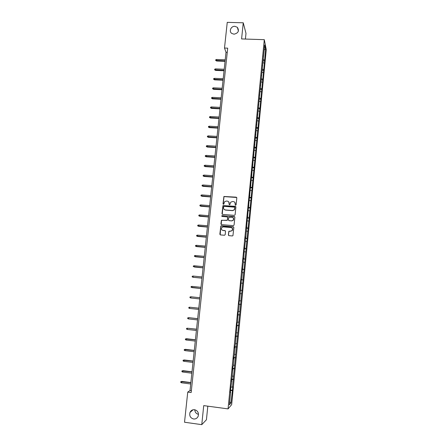<?xml version="1.0" encoding="UTF-8"?>
<svg xmlns="http://www.w3.org/2000/svg" width="447" height="447" viewBox="0 0 447 447"><rect width="100%" height="100%" fill="white"/><g stroke="black" fill="none" stroke-linecap="round" stroke-linejoin="round"><path stroke-width="0.67" d="M194.562 409.709C192.467 409.553 190.947 410.458 190.009 412.425C189.165 415.822 190.361 418.012 193.59 419.001C195.741 419.157 197.278 418.213 198.2 416.168C198.954 412.804 197.742 410.648 194.562 409.709M194.78 409.743C194.942 412.246 196.183 413.777 198.513 414.341M234.837 26.317C231.015 26.032 228.685 31.318 231.725 33.408L234.01 34.196C238.346 33.145 239.458 30.837 237.351 27.289L234.837 26.317M235.608 205.251L236.117 204.827L236.815 197.87L236.223 197.166L223.913 196.473L223.008 203.804L223.422 204.296L223.807 204.139L224.573 201.748L226.322 201.049L227.305 201.128C228.562 201.351 229.188 202.1 229.182 203.379L229.093 204.279L229.501 204.771L229.903 204.603L230.607 202.279L232.412 201.519L233.395 201.597C234.658 201.82 235.284 202.575 235.284 203.854L235.195 204.754L235.608 205.251M228.383 234.932L228.976 235.653L232.311 235.943L232.943 235.63L233.831 227.512L233.233 226.791L221.394 225.796L220.807 226.053L219.863 234.194L220.449 234.915L224.461 235.262L225.187 234.658L225.528 231.311L224.942 230.591L222.952 230.423C221.461 229.97 221.053 229.032 221.734 227.601L223.316 226.886L231.116 227.545C232.563 227.959 232.993 228.87 232.412 230.278L230.753 231.088L228.836 231.272L228.383 234.932L228.68 235.552M245.409 39.057L245.99 33.374L243.252 22.797L241.587 38.934L264.3 39.671L228.059 408.893L203.726 405.619L201.765 424.65L184.522 422.236L187.746 392.086L191.16 392.533L227.707 48.164L224.5 48.047L226.009 52.271L190.014 390.538L187.746 392.086M243.252 22.797L227.249 22.35L224.5 48.047M234.39 215.37L235.111 214.767L235.893 207.011L235.301 206.302L222.952 205.598L221.986 213.705L222.572 214.415L234.39 215.37M234.865 217.236L234.077 225.031L233.351 225.634L221.511 224.64L220.924 223.925L221.416 220.248L226.78 220.393L227.506 219.79L227.73 217.583L227.143 216.873L222.159 216.465L221.857 215.717L234.273 216.527L234.865 217.236M201.765 424.65L206.43 419.755L207.816 406.172M230.356 392.053L230.641 392.142L230.317 392.477L230.669 388.884L231.736 380.989L231.412 381.28L232.082 377.424L232.853 366.574L233.172 366.339L233.904 358.835L233.591 359.042L234.25 355.304L234.982 347.833L234.675 347.995L235.329 344.319L237.167 322.566L237.463 322.499L238.234 311.688L238.525 311.66L239.246 304.329L238.955 304.329L239.296 300.865L239.581 300.876L241.402 279.358L241.682 279.448L242.391 272.217L242.118 272.094L243.431 261.607L243.157 261.45L243.492 258.048L243.76 258.215L244.196 250.851L245.492 240.536L245.23 240.296L245.565 236.927L245.822 237.178L247.286 219.337L264.646 45.002L265.49 49.248L264.618 60.881L232.49 387.085L232.803 386.778L232.462 390.281L230.931 403.093L229.395 404.859L230.641 392.142M264.3 39.671L266.267 49.706L231.663 404.63L228.059 408.893M231.138 387.091L232.49 387.085M231.574 379.643L233.217 379.648M231.451 380.905L231.736 380.989M232.211 376.139L233.563 376.145M232.647 368.714L234.284 368.741M232.541 369.809L232.82 369.887M233.278 365.227L234.625 365.255M233.714 357.84L235.345 357.885M233.619 358.762L233.904 358.835M234.34 354.37L235.681 354.415M234.77 347.012L236.402 347.079M234.697 347.772L234.982 347.833M235.401 343.564L236.737 343.626M235.832 336.228L237.452 336.317M235.77 336.826L236.055 336.882M236.457 332.803L237.787 332.881M236.882 325.5L238.497 325.612M236.837 325.93L237.122 325.98M237.502 322.091L238.832 322.186M237.927 314.817L239.536 314.945M237.899 315.09L238.184 315.129M238.547 311.425L239.871 311.542M238.972 304.183L240.575 304.334M238.961 304.295L239.246 304.329M239.586 300.809L240.905 300.943M240.29 293.623L241.609 293.763M240.341 290.209L241.939 290.388M241.324 283.091L242.637 283.247M240.352 290.114L240.637 290.137M241.374 279.688L242.961 279.883M242.352 272.597L243.66 272.771M241.397 279.431L241.682 279.448M242.397 269.206L243.984 269.424M243.375 262.154L244.677 262.344M242.442 268.798L242.721 268.809M243.419 258.774L245.001 259.014M244.392 251.756L245.688 251.963M243.475 258.215L243.76 258.215M244.442 248.392L246.012 248.644M245.409 241.408L246.699 241.626M244.509 247.672L244.794 247.672M245.453 238.05L247.023 238.324M246.42 231.099L247.705 231.339M245.537 237.184L245.822 237.178M246.459 227.758L248.024 228.048M247.42 220.84L248.705 221.092M246.56 226.741L246.845 226.724M247.465 217.505L249.024 217.818M248.426 210.626L249.7 210.895M247.582 216.342L247.867 216.32M248.465 207.302L250.018 207.637M249.42 200.457L250.694 200.737M248.593 205.989L248.878 205.961M249.465 197.144L251.013 197.496M250.409 190.327L251.683 190.629M249.605 195.685L249.89 195.652M250.454 187.025L251.996 187.399M251.398 180.247L252.667 180.56M250.611 185.427L250.896 185.388M251.443 176.956L252.98 177.342M252.382 170.212L253.645 170.536M251.611 175.213L251.896 175.168M252.426 166.927L253.957 167.334M253.36 160.216L254.617 160.557M252.611 165.044L252.896 164.988M253.404 156.947L254.93 157.372M254.337 150.265L255.589 150.622M253.6 154.919L253.885 154.858M254.377 147.007L255.902 147.449M255.304 140.358L256.556 140.727M254.589 144.839L254.874 144.772M255.349 137.106L256.863 137.564M256.271 130.49L257.517 130.876M255.572 134.798L255.857 134.731M256.315 127.25L257.824 127.73M257.237 120.668L258.478 121.07M256.55 124.808L256.835 124.735M257.343 117.46L258.779 117.935M258.193 110.884L259.428 111.303M257.528 114.862L257.813 114.778M258.377 107.721L259.735 108.18M259.148 101.145L260.377 101.575M258.5 104.956L258.785 104.872M259.4 98.016L260.685 98.469M260.098 91.451L261.327 91.892M259.467 95.094L259.752 94.999M260.4 88.35L261.629 88.797M261.042 81.795L262.266 82.254M260.428 85.276L260.713 85.176M261.344 78.706L262.568 79.169M261.987 72.179L263.205 72.649M261.383 75.498L261.668 75.392M262.288 69.106L263.507 69.581M262.925 62.608L264.138 63.088M262.339 65.765L262.624 65.653M263.222 59.546L264.44 60.032M265.49 49.248L264.177 49.813M221.891 215.677L221.829 216.275M233.669 227.015L220.807 226.053L220.181 234.826M191.355 390.712L190.014 390.538M227.266 52.316L226.009 52.271M263.289 56.071L263.574 55.953M230.496 390.617L232.149 390.6M230.931 403.093L229.691 401.881M263.099 60.826L264.618 60.881M262.165 70.335L263.685 70.397M261.232 79.89L262.752 79.957M260.288 89.484L261.819 89.551M259.349 99.117L260.875 99.189M258.4 108.789L259.93 108.867M257.45 118.505L258.986 118.589M256.489 128.267L258.031 128.35M255.533 138.062L257.075 138.157M254.516 147.901L256.114 148.002M253.432 157.78L255.148 157.892M252.348 167.698L254.175 167.821M251.37 177.666L253.203 177.794M250.387 187.679L252.225 187.813M249.404 197.736L251.242 197.876M248.415 207.838L250.259 207.984M247.42 217.98L249.264 218.13M246.42 228.171L248.269 228.328M245.42 238.402L247.269 238.564M244.408 248.683L246.269 248.85M243.397 259.003L245.258 259.176M242.38 269.373L244.246 269.552M241.363 279.788L243.229 279.973M240.335 290.248L242.207 290.438M238.977 304.139L240.849 304.334M237.938 314.705L239.821 314.911M236.899 325.321L238.782 325.533M235.854 335.988L237.743 336.205M234.804 346.699L236.692 346.922M233.747 357.46L235.642 357.689M232.691 368.272L234.586 368.501M231.624 379.129L233.524 379.369M230.557 390.035L232.462 390.281M235.34 205.139L234.893 202.418M228.758 201.893L229.25 204.67M236.731 197.485L224.014 196.591L223.182 204.206M235.792 206.592L223.059 205.704L222.232 214.281M234.898 207.659L234.485 207.162L224.131 206.346L223.623 206.765L223.528 207.715C223.522 208.995 224.148 209.749 225.405 209.978L232.49 210.543L234.373 209.693L234.837 207.38M224.143 209.414L225.405 209.978M234.988 207.766L234.463 209.799L232.58 210.649L225.506 210.084M227.59 217.108L227.473 220.22L221.522 220.343L221.204 224.534M234.736 216.778L222.36 215.644L221.947 216.393M231.764 220.807L233.384 220.041C234.016 218.622 233.591 217.706 232.122 217.281L228.786 217.32L228.428 219.863L229.015 220.578L231.859 220.896L233.474 220.136L233.278 217.857M228.668 220.444L229.015 220.578M231.859 220.896L229.11 220.673M232.189 228.037L232.501 230.361L230.848 231.172L228.937 231.356L228.484 235.01M222.075 230.099L222.952 230.423M225.344 230.781L223.053 230.507M216.594 61.01L215.672 60.39L215.739 59.786L216.532 59.479L216.594 61.01L225.042 61.34M215.672 60.39L225.092 60.898M216.532 59.479L225.21 59.809M215.577 70.408L214.655 69.799L214.716 69.196L215.51 68.888L215.577 70.408L224.042 70.76M214.655 69.799L224.087 70.335M215.51 68.888L224.204 69.246M214.554 79.845L213.627 79.248L213.694 78.638L214.487 78.337L214.554 79.845L223.036 80.22M213.627 79.248L223.081 79.817M214.487 78.337L223.193 78.717M213.532 89.327L212.599 88.735L212.666 88.126L213.459 87.83L213.532 89.327L222.025 89.724M212.599 88.735L222.064 89.333M213.459 87.83L222.181 88.232M212.498 98.843L211.565 98.262L211.632 97.653L212.426 97.362L212.498 98.843L221.008 99.268M211.565 98.262L221.047 98.893M212.426 97.362L221.164 97.787M211.465 108.403L210.526 107.833L210.593 107.219L211.386 106.934L211.465 108.403L219.991 108.85M210.526 107.833L220.025 108.492M211.386 106.934L220.147 107.386M210.425 118.002L209.481 117.444L209.548 116.823L210.347 116.544L210.425 118.002L218.963 118.472M209.481 117.444L219.002 118.137M210.347 116.544L219.119 117.019M209.38 127.641L208.436 127.093L208.503 126.473L209.302 126.194L209.38 127.641L217.935 128.133M208.436 127.093L217.968 127.814M209.302 126.194L218.091 126.697M208.33 137.324L207.386 136.782L207.453 136.162L208.252 135.888L208.33 137.324L216.907 137.838M207.386 136.782L216.935 137.536M208.252 135.888L217.058 136.413M207.279 147.046L206.33 146.515L206.397 145.89L207.196 145.621L207.279 147.046L215.867 147.583M206.33 146.515L215.895 147.303M207.196 145.621L216.018 146.175M206.223 156.808L205.268 156.288L205.335 155.662L206.134 155.4L206.223 156.808L214.828 157.372M205.268 156.288L214.856 157.109M206.134 155.4L214.973 155.975M205.162 166.614L204.201 166.105L204.268 165.474L205.072 165.217L205.162 166.614L213.778 167.2M204.201 166.105L213.806 166.954M205.072 165.217L213.929 165.82M204.095 176.459L203.134 175.962L203.201 175.325L204.005 175.079L204.095 176.459L212.727 177.073M203.134 175.962L212.755 176.85M204.005 175.079L212.873 175.705M203.022 186.349L202.061 185.863L202.128 185.226L202.932 184.98L203.022 186.349L211.677 186.986M202.061 185.863L211.699 186.779M202.932 184.98L211.817 185.634M201.949 196.283L200.977 195.803L201.049 195.166L201.854 194.926L201.949 196.283L210.615 196.943M200.977 195.803L210.638 196.758M201.854 194.926L210.76 195.602M200.865 206.257L199.893 205.788L199.965 205.145L200.77 204.916L200.865 206.257L209.554 206.944M199.893 205.788L209.57 206.777M200.77 204.916L209.693 205.62M199.781 216.275L198.809 215.817L198.876 215.175L199.686 214.946L199.781 216.275L208.481 216.985M198.809 215.817L208.498 216.84M199.686 214.946L208.62 215.677M198.691 226.333L197.714 225.886L197.786 225.243L198.591 225.02L198.691 226.333L207.408 227.076M197.714 225.886L207.425 226.947M198.591 225.02L207.548 225.774M197.596 236.441L196.619 236.005L196.686 235.357L197.496 235.139L197.596 236.441L206.33 237.206M196.619 236.005L206.341 237.094M197.496 235.139L206.469 235.921M196.501 246.588L195.512 246.163L195.585 245.509L196.395 245.302L196.501 246.588L205.246 247.381M195.512 246.163L205.257 247.292M196.395 245.302L205.385 246.113M204.167 257.528L194.406 256.366L194.479 255.712L195.289 255.505L195.395 256.779L204.162 257.601M195.289 255.505L204.296 256.343M203.072 267.814L193.294 266.613L193.367 265.959L194.182 265.758L194.289 267.015L203.067 267.865M194.182 265.758L203.201 266.624M201.977 278.14L192.936 277.246L192.176 276.911L192.249 276.246L193.065 276.056L193.171 277.296L201.971 278.174M193.065 276.056L202.1 276.95M200.871 288.516L191.053 287.248L191.126 286.583L191.942 286.393L191.813 287.594L200.871 288.527M191.942 286.393L200.999 287.315M190.69 297.981L189.93 297.629L190.003 296.964L190.819 296.78L199.893 297.73L191.059 296.797L190.69 297.981L199.764 298.937M198.781 308.162L189.69 307.218L189.556 308.424L198.647 309.402M189.556 308.424L188.796 308.061L188.869 307.391L189.69 307.218L198.775 308.195M197.663 318.65L188.802 317.666L188.422 318.907L197.529 319.918M188.422 318.907L187.662 318.538L187.734 317.862L188.55 317.694L197.658 318.7M196.546 329.182L187.41 328.221L187.282 329.439L196.406 330.478M187.282 329.439L186.516 329.059L186.595 328.383L187.41 328.221L196.535 329.255M186.136 340.016L185.371 339.625L185.444 338.949L186.522 338.725L186.136 340.016L195.278 341.083M185.444 338.949L195.406 339.854M186.522 338.725L195.417 339.759M184.985 350.638L184.22 350.241L184.293 349.56L185.371 349.325L184.985 350.638L194.143 351.739M184.293 349.56L194.277 350.504M185.371 349.325L194.289 350.387M183.829 361.31L183.063 360.908L183.136 360.221L184.22 359.969L183.829 361.31L193.003 362.439M183.136 360.221L193.138 361.204M184.22 359.969L193.154 361.064M182.667 372.027L181.901 371.619L181.974 370.932L183.063 370.658L182.667 372.027L191.864 373.189M181.974 370.932L191.992 371.943M183.063 370.658L192.009 371.787M181.499 382.8L180.733 382.375L180.806 381.682L181.901 381.403L181.499 382.8L190.713 383.984M180.806 381.682L190.847 382.738M181.901 381.403L190.863 382.554M193.121 409.759L190.009 412.425M238.413 31.022L237.351 27.289"/></g></svg>
